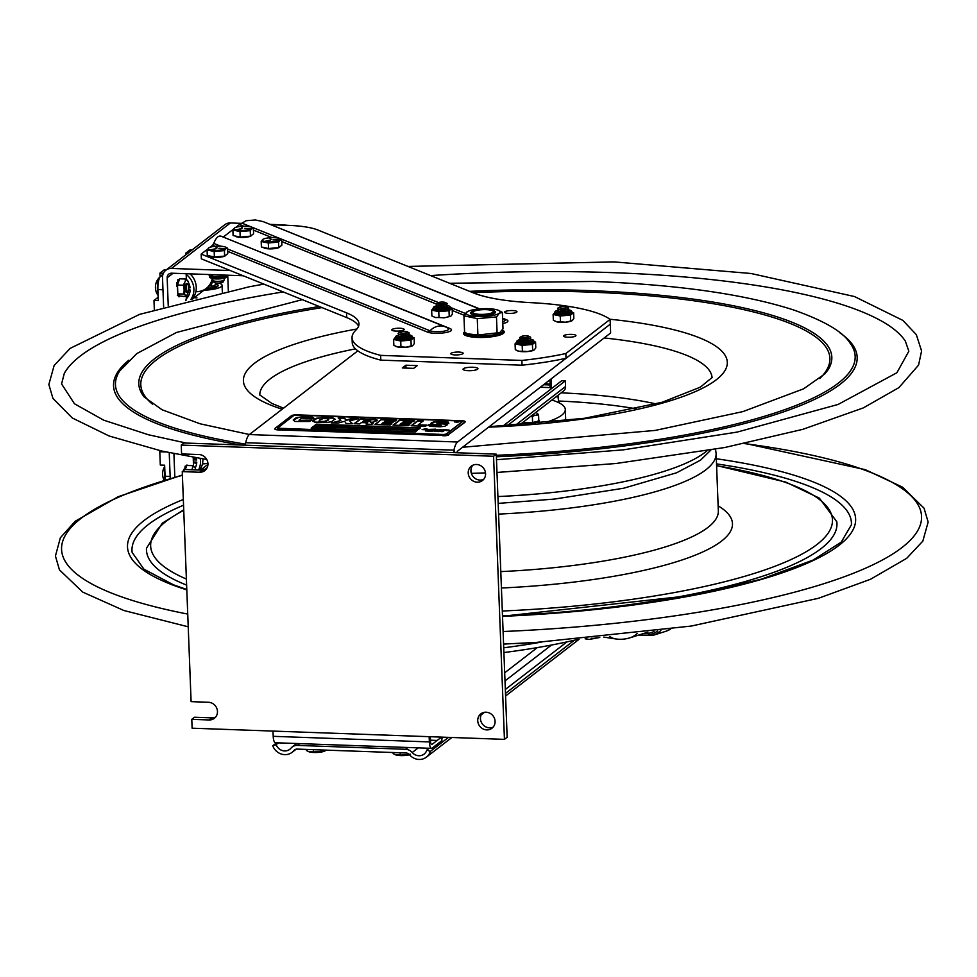 <?xml version="1.0" encoding="UTF-8"?>
<svg xmlns="http://www.w3.org/2000/svg" width="977" height="977" viewBox="0 0 977 977"><rect width="100%" height="100%" fill="white"/><g stroke="black" fill="none" stroke-linecap="round" stroke-linejoin="round"><path stroke-width="1.47" d="M191.101 701.645L208.455 702.268A9.098 8.427 52.3 0 1 216.894 708.557A9.098 8.427 52.3 0 1 214.354 718.315A9.098 8.427 52.3 0 1 209.127 719.964L191.785 719.341L192.115 728.195L504.437 739.369L493.568 456.259L181.246 445.085L181.588 453.926L198.942 454.549A9.098 8.427 52.3 0 1 207.38 460.839A9.098 8.427 52.3 0 1 204.828 470.596A9.098 8.427 52.3 0 1 199.613 472.245L182.259 471.622L191.101 701.645M468.215 473.027A9.098 8.427 52.3 0 1 471.341 466.127A9.098 8.427 52.3 0 1 483.566 468.191A9.098 8.427 52.3 0 1 482.455 480.537A9.098 8.427 52.3 0 1 473.369 481.136A9.098 8.427 52.3 0 1 468.215 473.027M477.741 720.745A9.098 8.427 52.3 0 1 480.855 713.845A9.098 8.427 52.3 0 1 493.08 715.909A9.098 8.427 52.3 0 1 491.968 728.256A9.098 8.427 52.3 0 1 482.882 728.854A9.098 8.427 52.3 0 1 477.741 720.745M191.785 719.341L194.496 717.24L211.85 717.863A9.098 8.427 -127.7 0 0 215.587 717.118M504.437 739.369L507.161 737.269L496.279 454.158L183.957 442.984L181.246 445.085M493.568 456.259L496.279 454.158M182.259 471.622L184.983 469.522L202.337 470.145A9.098 8.427 -127.7 0 0 206.074 469.4M472.807 465.235A9.098 8.427 -127.7 0 0 470.938 470.926A9.098 8.427 -127.7 0 0 483.7 479.328M482.333 712.954A9.098 8.427 -127.7 0 0 480.452 718.645A9.098 8.427 -127.7 0 0 493.214 727.059M455.062 452.681L453.914 450.153L453.377 452.632M245.166 445.17L245.703 442.703A18.197 5.447 92 0 1 249.343 434.557L357.826 350.841M417.252 365.618L413.686 368.366L402.304 367.963L405.87 365.203L417.252 365.618M405.98 368.097L405.87 365.203M477.619 369.221A7.462 1.722 177.8 0 1 469.412 370.698A7.462 1.722 177.8 0 1 463.049 369.245A7.462 1.722 177.8 0 1 470.438 367.242A7.462 1.722 177.8 0 1 477.961 368.671A7.462 1.722 177.8 0 1 477.619 369.221M245.703 442.703L453.914 450.153A18.197 5.447 -88 0 1 457.566 442.007L610.283 324.144L610.625 332.986L457.895 450.861A9.098 2.723 92 0 0 456.711 452.742M519.459 425.056L563.509 391.069A5.984 5.544 -127.7 0 0 565.561 386.526L565.341 380.871L561.714 380.737L502.96 426.082M507.051 425.85L565.341 380.871M551.016 388.125A5.984 1.795 92 0 0 551.284 384.083L551.089 378.929M552.078 388.162L549.587 387.588A2.186 0.647 92 0 0 550.149 384.962L543.578 384.73M549.953 379.809L550.149 384.962M437.183 740.444L430.466 740.2M441.775 737.122L441.909 740.603L432.176 748.113A8.353 2.504 -88 0 1 431.565 748.345A8.353 2.504 -88 0 1 429.367 741.922L429.159 736.67M431.565 748.345L275.404 742.752A8.353 2.504 -88 0 1 273.206 736.328L429.367 741.922M272.998 731.089L273.206 736.328M431.37 744.389L432.029 744.413A4.543 1.356 -88 0 1 431.7 744.535A4.543 1.356 -88 0 1 430.503 741.042L430.332 736.719M432.029 744.413L441.494 737.11M493.104 313.959A11.37 2.613 -2.2 0 0 493.959 313.458A11.37 2.613 -2.2 0 0 494.484 312.64A11.37 2.613 -2.2 0 0 494.13 312.029L493.031 311.065A10.283 2.369 177.8 0 1 492.872 312.359A10.283 2.369 177.8 0 1 480.366 314.386A10.283 2.369 177.8 0 1 473.076 311.834A10.283 2.369 177.8 0 1 482.98 309.648A10.283 2.369 177.8 0 1 493.031 311.065M473.076 311.834L472.05 312.884A11.37 2.613 -2.2 0 0 471.757 313.507A11.37 2.613 -2.2 0 0 473.222 314.716M479.841 335.929L479.133 337.468M476.971 337.395L477.668 335.856M476.776 310.368A12.469 2.87 -2.2 0 0 471.207 312.188A12.469 2.87 -2.2 0 0 471.024 313.751A12.469 2.87 -2.2 0 0 483.212 315.473A12.469 2.87 -2.2 0 0 495.229 312.823A12.469 2.87 -2.2 0 0 489.221 309.892M499.503 332.949A17.061 3.92 177.8 0 1 499.455 332.974A17.061 3.92 177.8 0 1 483.994 335.893A17.061 3.92 177.8 0 1 468.349 334.171A17.061 3.92 177.8 0 1 468.068 334.036M500.114 332.546L477.9 335.026L467.531 333.792L464.576 332.18L463.941 315.791L477.264 318.636L496.487 316.951L499.369 313.202L502.373 312.408L502.996 328.797L499.455 332.974M467.433 311.639L463.941 315.791M477.264 318.636L477.9 335.026M502.373 312.408L498.868 310.552M496.487 316.951L497.11 333.34M466.835 312.029A17.061 3.92 177.8 0 1 467.482 311.602A17.061 3.92 177.8 0 1 482.943 308.695A17.061 3.92 177.8 0 1 498.588 310.405A17.061 3.92 177.8 0 1 499.369 313.19A17.061 3.92 177.8 0 1 477.997 316.548A17.061 3.92 177.8 0 1 466.835 312.029M430.601 275.587A424.8 97.724 177.8 0 1 612.225 272.632A424.8 97.724 177.8 0 1 905.325 341.095L908.842 351.207L896.886 372.75L838.095 404.454L737.146 432.09L623.094 449.884L496.499 459.715M186.167 443.057L148.504 434.777L103.635 420.147L74.472 403.782L61.575 383.949L64.299 373.397A424.8 97.724 177.8 0 1 80.224 356.08A424.8 97.724 177.8 0 1 283.196 291.928M548.366 422.626L548.329 421.502A78.416 18.038 -2.2 0 0 565.304 409.51L565.634 418.351A78.416 18.038 177.8 0 1 565.011 420.818M565.304 409.51A78.416 18.038 -2.2 0 0 551.871 400.045M548.329 421.502A9.098 2.088 -2.2 0 0 546.363 422.821M525.895 423.749A9.098 2.088 -2.2 0 1 525.565 423.725L525.516 422.662A9.098 2.088 -2.2 0 0 525.846 422.687L525.895 423.749L526.921 423.615L526.884 422.553L525.846 422.687M533.552 422.308L533.589 423.322L531.17 423.407M530.084 422.76L529.363 422.589L529.387 423.688L530.12 423.823L530.084 422.76A9.098 2.088 -2.2 0 0 530.45 422.748L530.487 423.81L531.122 422.601M529.363 422.662L529.387 423.688M533.589 423.322L534.651 423.371L534.614 422.308L533.625 422.296L534.859 421.942L535.298 423.163L535.054 422.223M537.9 421.417L536.788 421.502L536.825 422.565L537.936 422.479L537.9 421.417A9.098 2.088 -2.2 0 0 538.071 421.331L537.936 422.198M526.884 422.553L530.45 422.748M529.375 423.517L526.921 423.615M525.516 422.662L526.994 422.479M534.859 421.942L538.071 421.331M536.825 422.565L535.274 422.589M523.745 421.746L525.235 422.455M531.183 423.615L531.146 422.553L533.625 422.296M531.366 415.872A7.987 1.832 -2.2 0 0 534.492 415.433L532.38 416.642L532.599 422.577M532.38 416.642L530.877 416.251M538.217 421.002L539.109 421.38L539.06 420.318L539.109 421.38M537.777 421.124L538.803 420.831L538.583 414.895L534.492 415.433M536.41 414.883A7.987 1.832 -2.2 0 0 537.643 413.625L538.583 414.895M535.53 412.66A7.987 1.832 -2.2 0 1 536.837 413.039L537.643 413.625M532.917 414.675A4.299 0.989 -2.2 0 0 533.979 413.845M559.284 402.939L559.259 402.268A9.098 2.088 -2.2 0 0 559.284 402.182L559.32 402.964M557.843 395.429L558.771 402.683M558.539 396.833L556.072 396.796M556.145 396.784A7.987 1.832 -2.2 0 0 557.928 395.538M564.266 306.412A3.798 0.879 177.8 0 1 566.587 306.79A3.798 0.879 177.8 0 1 565.976 307.755A3.798 0.879 177.8 0 1 561.995 308.158A3.798 0.879 177.8 0 1 559.65 307.059A3.798 0.879 177.8 0 1 564.266 306.412M566.587 306.79L568.211 307.547A5.544 1.282 177.8 0 1 568.248 308.598A5.544 1.282 177.8 0 1 561.506 309.55A5.544 1.282 177.8 0 1 558.123 308.988A5.544 1.282 177.8 0 1 558.087 307.938L559.65 307.059M568.248 308.598L566.684 309.477A3.798 0.879 177.8 0 1 562.068 310.124A3.798 0.879 177.8 0 1 559.76 309.746L558.123 308.988M567.368 309.086L568.284 309.514A5.544 1.282 177.8 0 1 568.321 310.564A5.544 1.282 177.8 0 1 561.58 311.516A5.544 1.282 177.8 0 1 558.209 310.955A5.544 1.282 177.8 0 1 558.16 309.904L559.039 309.416M568.321 310.564L566.758 311.443A3.798 0.879 177.8 0 1 562.141 312.09A3.798 0.879 177.8 0 1 559.833 311.7L558.209 310.955M438.038 302.809A3.798 0.879 177.8 0 1 438.185 302.711A3.798 0.879 177.8 0 1 441.628 302.064A3.798 0.879 177.8 0 1 445.121 302.455A3.798 0.879 177.8 0 1 445.292 303.065A3.798 0.879 177.8 0 1 440.529 303.81A3.798 0.879 177.8 0 1 438.038 302.809M445.121 302.455L446.745 303.2A5.544 1.282 177.8 0 1 446.99 304.116A5.544 1.282 177.8 0 1 446.782 304.25A5.544 1.282 177.8 0 1 441.751 305.203A5.544 1.282 177.8 0 1 436.67 304.641A5.544 1.282 177.8 0 1 436.414 303.737A5.544 1.282 177.8 0 1 436.621 303.591L438.185 302.711M445.365 305.032A3.798 0.879 177.8 0 1 445.219 305.129A3.798 0.879 177.8 0 1 441.775 305.777A3.798 0.879 177.8 0 1 438.294 305.398L436.67 304.641M445.903 304.739L446.819 305.166A5.544 1.282 177.8 0 1 447.075 306.07A5.544 1.282 177.8 0 1 446.855 306.216A5.544 1.282 177.8 0 1 441.824 307.157A5.544 1.282 177.8 0 1 436.743 306.607A5.544 1.282 177.8 0 1 436.487 305.691A5.544 1.282 177.8 0 1 436.695 305.557L437.574 305.068M445.439 306.998A3.798 0.879 177.8 0 1 445.292 307.096A3.798 0.879 177.8 0 1 441.848 307.743A3.798 0.879 177.8 0 1 438.368 307.364L436.743 306.607M526.212 335.77A3.798 0.879 177.8 0 1 528.533 336.161A3.798 0.879 177.8 0 1 527.934 337.126A3.798 0.879 177.8 0 1 523.941 337.529A3.798 0.879 177.8 0 1 521.596 336.43A3.798 0.879 177.8 0 1 526.212 335.77M528.533 336.161L530.157 336.918A5.544 1.282 177.8 0 1 530.193 337.969A5.544 1.282 177.8 0 1 523.464 338.909A5.544 1.282 177.8 0 1 520.082 338.347A5.544 1.282 177.8 0 1 520.033 337.309L521.596 336.43M530.193 337.969L528.63 338.836A3.798 0.879 177.8 0 1 524.026 339.495A3.798 0.879 177.8 0 1 521.706 339.104L520.082 338.347M529.314 338.457L530.23 338.885A5.544 1.282 177.8 0 1 530.267 339.923A5.544 1.282 177.8 0 1 523.538 340.875A5.544 1.282 177.8 0 1 520.155 340.314A5.544 1.282 177.8 0 1 520.118 339.275L520.997 338.775M530.267 339.923L528.704 340.802A3.798 0.879 177.8 0 1 524.099 341.462A3.798 0.879 177.8 0 1 521.779 341.071L520.155 340.314M399.996 332.18A3.798 0.879 177.8 0 1 400.143 332.082A3.798 0.879 177.8 0 1 403.586 331.435A3.798 0.879 177.8 0 1 407.067 331.814A3.798 0.879 177.8 0 1 407.238 332.436A3.798 0.879 177.8 0 1 402.475 333.181A3.798 0.879 177.8 0 1 399.996 332.18M407.067 331.814L408.691 332.571A5.544 1.282 177.8 0 1 408.948 333.475A5.544 1.282 177.8 0 1 408.728 333.621A5.544 1.282 177.8 0 1 403.709 334.561A5.544 1.282 177.8 0 1 398.616 334A5.544 1.282 177.8 0 1 398.36 333.096A5.544 1.282 177.8 0 1 398.579 332.962L400.143 332.082M407.311 334.403A3.798 0.879 177.8 0 1 407.165 334.5A3.798 0.879 177.8 0 1 403.721 335.148A3.798 0.879 177.8 0 1 400.24 334.757L398.616 334M407.849 334.11L408.765 334.537A5.544 1.282 177.8 0 1 409.021 335.441A5.544 1.282 177.8 0 1 408.813 335.575A5.544 1.282 177.8 0 1 403.782 336.528A5.544 1.282 177.8 0 1 398.689 335.966A5.544 1.282 177.8 0 1 398.433 335.062A5.544 1.282 177.8 0 1 398.653 334.928L399.532 334.427M407.397 336.369A3.798 0.879 177.8 0 1 407.25 336.454A3.798 0.879 177.8 0 1 403.806 337.114A3.798 0.879 177.8 0 1 400.314 336.723L398.689 335.966M503.973 319.186A9.929 2.284 177.8 0 1 504.608 319.503L504.608 319.503A9.929 2.284 177.8 0 1 502.728 321.775M454.097 352.343A6.192 1.429 177.8 0 1 463.147 353.259A6.192 1.429 177.8 0 1 459.825 354.651A6.192 1.429 177.8 0 1 450.788 353.735A6.192 1.429 177.8 0 1 454.097 352.343M395.111 328.504A6.192 1.429 177.8 0 1 404.16 329.42A6.192 1.429 177.8 0 1 400.851 330.812A6.192 1.429 177.8 0 1 391.801 329.896A6.192 1.429 177.8 0 1 395.111 328.504M507.906 310.808A6.192 1.429 177.8 0 1 516.955 311.724A6.192 1.429 177.8 0 1 513.646 313.128A6.192 1.429 177.8 0 1 504.596 312.2A6.192 1.429 177.8 0 1 507.906 310.808M566.892 334.647A6.192 1.429 177.8 0 1 575.942 335.563A6.192 1.429 177.8 0 1 572.62 336.967A6.192 1.429 177.8 0 1 563.57 336.039A6.192 1.429 177.8 0 1 566.892 334.647M502.251 330.043A20.383 4.69 177.8 0 1 504.23 331.948A20.383 4.69 177.8 0 1 493.312 336.54A20.383 4.69 177.8 0 1 463.501 333.511A20.383 4.69 177.8 0 1 464.563 331.948M479.292 308.927L263.045 221.559L255.205 219.947L246.057 220.741L239.744 224.563L243.859 226.237M220.704 246.204L213.78 243.407C215.954 237.826 218.384 235.42 221.058 236.19L445.329 326.831A16.182 14.008 112 0 1 447.576 328.028A9.929 2.284 177.8 0 1 448.211 328.357L448.211 328.357A9.929 2.284 177.8 0 1 442.642 331.374A9.929 2.284 177.8 0 1 429.99 330.788A4.543 3.945 -68 0 1 427.547 332.107A12.725 2.931 -2.2 0 0 444.718 332.73A12.725 2.931 -2.2 0 0 450.092 328.577L223.22 237.057M479.67 308.891L270.947 224.722M352.05 337.798L352.233 342.561A131.919 30.348 -2.2 0 0 380.822 360.134L522.06 365.19L521.877 360.428L380.639 355.372A131.919 30.348 177.8 0 1 352.05 337.798A131.919 30.348 177.8 0 1 355.848 330.153A109.168 25.109 -2.2 0 0 358.986 323.827A109.168 25.109 -2.2 0 0 346.566 312.848L201.177 254.093L207.551 249.172M380.822 360.134L380.639 355.372M201.177 254.093L201.36 258.856L346.75 317.61A109.168 25.109 177.8 0 1 358.583 326.22M235.811 227.36L238.889 224.991A5.825 1.343 177.8 0 1 239.744 224.563M448.211 328.37L448.211 328.357A16.182 16.182 0 0 0 445.329 326.831A16.182 14.008 112 0 0 429.99 330.788L227.592 248.988M213.78 243.407L212.632 245.251L215.245 246.302M522.06 365.19A131.919 30.348 -2.2 0 0 566.037 358.29L610.283 324.144L610.1 319.381L565.854 353.527A131.919 30.348 177.8 0 1 521.877 360.428M566.037 358.29L565.854 353.527M209.994 247.279L212.632 245.251M271.484 224.747L288.227 225.357A50.218 11.553 177.8 0 1 317.696 229.949L473.54 292.941A109.168 25.109 -2.2 0 0 531.109 302.662A131.919 30.348 177.8 0 1 610.1 319.381M223.391 236.947L233.369 229.253M436.646 306.558A5.642 1.295 -2.2 0 0 436.353 307.401A5.642 1.295 -2.2 0 0 440.126 308.182A5.642 1.295 -2.2 0 0 447.307 306.986A5.642 1.295 -2.2 0 0 446.953 306.155M450.58 307.718A8.732 2.015 177.8 0 1 450.592 307.828A8.732 2.015 177.8 0 1 450.189 308.463A8.732 2.015 177.8 0 1 439.259 310.173A8.732 2.015 177.8 0 1 433.141 308.5L431.663 310.124L438.771 311.639L449.017 310.747L452.156 308.317L450.58 307.95M438.771 311.639L438.991 317.501L444.169 317.843L449.237 316.609L450.837 316.194L452.375 314.179L452.156 308.317M449.017 310.747L449.237 316.609M431.663 310.124L431.883 315.986L435.449 317.537L438.991 317.501M520.057 340.265A5.642 1.295 -2.2 0 0 519.764 341.12A5.642 1.295 -2.2 0 0 523.55 341.901A5.642 1.295 -2.2 0 0 530.719 340.692A5.642 1.295 -2.2 0 0 530.364 339.874M533.992 341.437A8.732 2.015 177.8 0 1 534.004 341.535A8.732 2.015 177.8 0 1 533.613 342.17A8.732 2.015 177.8 0 1 522.671 343.892A8.732 2.015 177.8 0 1 516.552 342.206L515.074 343.831L522.182 345.357L532.428 344.454L535.567 342.035L533.992 341.669M522.414 351.219L527.543 351.561A9.098 2.088 177.8 0 1 518.897 351.256L522.414 351.219L522.182 345.357M527.58 351.561L533.906 350.12A9.098 2.088 177.8 0 1 533.906 350.12A9.098 2.088 177.8 0 1 527.58 351.561L527.543 351.561M532.428 344.454L532.648 350.316M515.074 343.831L515.306 349.693L518.872 351.244A9.098 2.088 177.8 0 1 517.322 350.767A9.098 2.088 177.8 0 1 517.163 350.682M534.26 349.888L535.787 347.897L535.567 342.035M558.111 310.906A5.642 1.295 -2.2 0 0 557.818 311.748A5.642 1.295 -2.2 0 0 561.592 312.53A5.642 1.295 -2.2 0 0 568.773 311.333A5.642 1.295 -2.2 0 0 568.406 310.503M572.046 312.066A8.732 2.015 177.8 0 1 572.058 312.176A8.732 2.015 177.8 0 1 571.655 312.799A8.732 2.015 177.8 0 1 560.725 314.521A8.732 2.015 177.8 0 1 554.606 312.848L553.129 314.472L560.236 315.986L570.483 315.095L573.621 312.664L572.046 312.298M560.456 321.848L565.585 322.19A9.098 2.088 177.8 0 1 556.951 321.885L560.456 321.848L560.236 315.986M565.634 322.19L571.997 320.737A9.098 2.088 177.8 0 1 571.948 320.761A9.098 2.088 177.8 0 1 565.634 322.19L565.585 322.19M570.483 315.095L570.702 320.957M553.129 314.472L553.348 320.334L556.951 321.885M572.302 320.541L573.841 318.526L573.621 312.664M398.592 335.917A5.642 1.295 -2.2 0 0 398.298 336.772A5.642 1.295 -2.2 0 0 402.084 337.553A5.642 1.295 -2.2 0 0 409.253 336.344A5.642 1.295 -2.2 0 0 408.899 335.526M412.526 337.089A8.732 2.015 177.8 0 1 412.538 337.187A8.732 2.015 177.8 0 1 412.147 337.822A8.732 2.015 177.8 0 1 401.205 339.544A8.732 2.015 177.8 0 1 395.087 337.859L393.609 339.483L400.717 341.01L410.963 340.106L414.101 337.688L412.526 337.321M400.949 346.872L406.078 347.214A9.098 2.088 177.8 0 1 397.444 346.908L400.949 346.872L400.717 341.01M412.441 345.773L412.489 345.748A9.098 2.088 177.8 0 1 412.441 345.773A9.098 2.088 177.8 0 1 406.114 347.214L406.078 347.214M406.114 347.214L412.782 345.553L414.321 343.55L414.101 337.688M410.963 340.106L411.195 345.968M393.609 339.483L393.841 345.345L397.407 346.896A9.098 2.088 177.8 0 1 395.856 346.42A9.098 2.088 177.8 0 1 395.697 346.334M407.897 747.503L405.602 749.274L297.374 745.402A9.098 8.427 52.3 0 0 292.16 747.039A9.098 8.427 52.3 0 0 290.975 748.174A9.098 8.427 52.3 0 1 289.79 749.298A9.098 8.427 52.3 0 1 276.125 744.633L272.754 745.781A12.909 11.956 -127.7 0 0 292.111 752.314A12.909 11.956 -127.7 0 0 293.943 750.544A4.543 4.213 -127.7 0 1 297.191 749.09L406.066 752.986A4.543 4.213 -127.7 0 1 409.436 754.671A12.909 11.956 -127.7 0 0 426.412 757.126A12.909 11.956 -127.7 0 0 430.32 751.423L426.851 750.031L429.159 748.26M441.824 738.478L443.497 737.183M505.329 689.469L566.99 641.877M430.32 751.423L448.528 737.366M505.475 693.414L574.415 640.204M272.754 745.781L276.625 742.801M276.125 744.633L278.421 742.862M426.851 750.031A9.098 8.427 52.3 0 1 424.091 754.11A9.098 8.427 52.3 0 1 412.233 752.51L418.254 747.869M405.602 749.274A9.098 8.427 52.3 0 1 412.233 752.51M503.717 647.8A251.101 57.765 -2.2 0 0 541.588 642.072M577.615 639.447A251.101 57.765 177.8 0 1 503.9 652.551M525.076 643.049A8.182 1.881 177.8 0 1 517.126 643.452M393.12 752.522L393.157 753.597L394.745 754.452L400.265 755.111L410.511 754.22M400.179 752.778L400.265 755.111M395.026 754.586A9.098 2.088 -2.2 0 0 395.172 754.659A9.098 2.088 -2.2 0 0 409.558 754.806M306.363 749.42L306.399 750.495L307.987 751.35L313.507 752.009L323.753 751.118L323.717 750.043M313.422 749.664L313.507 752.009M323.753 751.118L325.939 750.116M308.268 751.484A9.098 2.088 -2.2 0 0 308.427 751.557A9.098 2.088 -2.2 0 0 316.768 752.473A9.098 2.088 -2.2 0 0 325.011 750.922A9.098 2.088 -2.2 0 0 325.036 750.898L325.353 750.69M207.893 274.5L212.791 276.589L221.193 276.381M212.717 274.671L212.791 276.589M214.793 276.564L214.061 276.552M226.615 275.172L221.901 276.332M223.122 275.038L223.171 276.296M251.553 235.323A8.182 1.881 177.8 0 1 251.187 235.811A8.182 1.881 177.8 0 1 242.528 237.435A8.182 1.881 177.8 0 1 235.237 236.007M240.208 237.069L250.454 236.165L250.234 230.657L239.988 231.561L232.88 230.035L233.1 235.555L240.208 237.069L239.988 231.561M251.516 227.25L253.373 228.239L251.773 228.655L250.234 230.657M250.454 236.165L253.593 233.747L253.373 228.239M242.528 227.971L241.099 226.542M236.825 229.851L241.722 228.496L236.898 229.693M241.881 228.642L237.069 229.9M251.028 228.667L244.787 228.374M244.787 228.447L251.028 228.581M232.88 230.035L234.773 227.812A9.098 2.088 177.8 0 1 241.197 226.371M241.319 226.359A9.098 2.088 177.8 0 1 251.358 227.165A9.098 2.088 177.8 0 1 251.773 228.655A9.098 2.088 177.8 0 1 240.379 230.438A9.098 2.088 177.8 0 1 234.431 228.032A9.098 2.088 177.8 0 1 234.773 227.812M279.849 246.754A8.182 1.881 177.8 0 1 279.483 247.254A8.182 1.881 177.8 0 1 270.824 248.879A8.182 1.881 177.8 0 1 263.534 247.45M268.504 248.512L278.75 247.608L278.543 242.101L268.296 242.992L261.189 241.478L261.396 246.986L268.504 248.512L268.296 242.992M279.813 238.681L281.681 239.67L280.081 240.098L278.543 242.101M278.75 247.608L281.889 245.19L281.681 239.67M271.02 239.206L269.396 237.961L270.824 239.402M265.365 241.343L270.189 240.147L265.341 241.234M279.324 240.11L273.084 239.805M273.084 239.89L279.434 240.024M261.189 241.478L263.045 239.255A9.098 2.088 177.8 0 1 269.493 237.802M269.628 237.79A9.098 2.088 177.8 0 1 279.666 238.608A9.098 2.088 177.8 0 1 280.081 240.098A9.098 2.088 177.8 0 1 268.687 241.881A9.098 2.088 177.8 0 1 262.728 239.475A9.098 2.088 177.8 0 1 263.069 239.243L263.021 239.267M224.124 278.201L224.185 279.813A5.691 1.307 177.8 0 1 224.148 279.984A5.691 1.307 177.8 0 1 223.928 280.228A5.691 1.307 177.8 0 1 218.03 281.352A5.691 1.307 177.8 0 1 212.876 280.423A5.691 1.307 177.8 0 1 212.827 280.252L212.754 278.64M224.148 279.984L223.135 281.962A4.592 1.05 177.8 0 1 222.964 282.158A4.592 1.05 177.8 0 1 218.201 283.074A4.592 1.05 177.8 0 1 214.036 282.316L212.876 280.423M225.736 255.241A8.182 1.881 177.8 0 1 225.369 255.742A8.182 1.881 177.8 0 1 216.711 257.366A8.182 1.881 177.8 0 1 209.408 255.937M214.39 257L224.625 256.096L224.417 250.588L214.171 251.48L207.063 249.965L207.283 255.473L214.39 257L214.171 251.48M225.699 247.169L227.556 248.158L225.956 248.585L224.417 250.588M224.625 256.096L227.775 253.678L227.556 248.158M216.906 247.694L215.282 246.448L216.711 247.889M211.252 249.831L216.064 248.634L211.227 249.721M225.211 248.598L218.97 248.292M218.97 248.378L225.211 248.512M207.063 249.965L208.931 247.755A9.098 2.088 177.8 0 1 215.38 246.289M215.502 246.277A9.098 2.088 177.8 0 1 225.54 247.096A9.098 2.088 177.8 0 1 225.956 248.585A9.098 2.088 177.8 0 1 214.561 250.368A9.098 2.088 177.8 0 1 208.614 247.963A9.098 2.088 177.8 0 1 208.956 247.731L208.907 247.755M447.893 430.43L447.026 430.552L447.893 430.43M447.893 430.295L448.736 430.063L447.893 430.295M435.657 429.868L436.572 429.636L435.657 429.868M432.579 431.004L433.312 430.881L432.579 431.004M320.908 427.315L322.666 427.279L320.407 428.073L320.908 427.315M318.746 427.56L316.597 427.743L318.71 427.816M317.207 427.499L316.585 427.499L317.207 428.121M317.207 427.877L318.746 427.303L317.207 427.254M316.108 427.474L318.355 428.146L319.186 427.499L316.108 427.474L319.186 427.254M318.905 425.593L319.845 424.873L317.769 424.787L316.401 425.496L317.488 424.665L320.456 424.763L319.369 425.606M323.057 425.288L321.531 425.85M323.008 425.3L320.908 425.227L323.057 425.251M320.908 425.471L321.518 425.606M320.419 425.203L322.666 425.874L323.497 425.227L320.419 425.203L323.497 424.983M326.257 425.667L324.352 425.679L326.257 425.41L324.877 425.032L324.388 425.691M336.015 425.654L333.511 425.862L336.015 425.654M335.233 425.85L334.586 425.825L335.233 425.85M335.734 425.862L336.796 425.606M325.426 427.926L324.779 427.902L325.426 427.926M326.208 427.731L323.705 427.938L326.22 427.95M329.371 425.96L330.91 425.142L329.957 425.887L331.374 426.033L329.371 426.216L331.374 426.033M330.91 425.142L330.275 425.899M319.32 425.276L316.401 425.496M320.456 424.763L319.381 425.85M320.432 425.459L322.532 425.068M323.448 425.752L324.535 424.91L326.733 425.435L323.766 425.764M326.489 425.056L326.745 425.679L324.254 425.777M329.823 425.203L326.684 425.874L327.771 425.032L329.945 425.105L329.273 425.532M328.87 426.094L326.684 425.874M329.286 425.777L327.6 425.801M327.82 425.483L329.286 425.679M336.064 426.119L334.427 426.009M457.273 421.93L456.039 422.101L457.419 422.186M457.004 422.015L457.627 421.954M458.531 421.954L454.977 421.966L458.531 421.954M440.444 429.819L444.022 429.978M442.496 430.198L443.448 429.99M443.326 429.77L446.037 430.051M445.146 430.112L432.726 430.307M445.781 429.88L448.638 430.002M446.819 430.259L449.237 430.173M448.638 429.965L445.964 430.32M430.906 429.856L430.075 429.611M430.32 429.428L425.483 429.599L426.241 428.976L425.496 429.782M426.241 428.976L422.418 429.501L425.337 428.805L424.421 429.416L427.034 428.866L425.972 429.526L435.571 429.184L434.264 429.831L440.187 429.941M437.33 429.843L438.893 429.929M434.631 429.489L435.461 429.282L434.631 429.538M435.571 429.184L433.788 429.611M432.213 429.55L431.443 429.856M428.891 429.538L429.538 429.477M426.631 428.866L425.935 429.159M429.721 429.843L430.332 429.599M448.077 430.539L447.429 430.552M446.868 430.723L448.003 430.393M445.915 430.21L447.063 430.075M443.521 430.32L444.791 430.027M442.544 429.917L441.787 430.21M440.712 430.246L441.922 429.929M441.396 429.88L440.615 430.185M439.552 430.185L440.883 429.88M435.034 429.941L436.878 429.77M431.529 429.917L432.86 429.599M430.381 429.868L431.7 429.55M429.66 429.636L430.808 429.501L429.66 429.636M426.583 429.636L428.427 429.465M426.961 429.111L425.984 429.697M424.665 429.05L425.349 428.988M422.113 429.575L422.736 429.611M423.652 429.709L424.824 428.879M427.218 429.746L428.146 429.514L427.096 429.672M435.657 430.039L436.463 429.746M447.893 430.466L448.638 430.173M434.704 431.443L436.255 430.686M435.412 430.967L436.927 430.784M428.244 431.126L432.884 431.333M432.042 431.016L428.231 430.955M430.43 430.967L431.846 430.906M429.086 430.808L427.804 431.126M425.251 430.784L427.657 430.368L425.569 430.979M445.72 429.648L444.889 429.721L445.72 429.648M417.118 430.454L313.324 426.741L311.455 428.182M325.72 428.011L323.937 428.121M323.766 428.439L324.865 427.987M326.208 427.853L327.002 427.926L326.355 428.207M315.4 428.036L313.397 428.073L314.936 426.998L313.983 427.743L315.4 427.889L313.385 427.816M314.936 426.998L314.301 427.755M316.951 427.413L318.221 427.34M321.372 427.474L322.544 427.621L320.261 428.073M320.603 427.547L319.748 427.279M327.881 428.414L327.1 428.317L327.869 428.17M415.249 431.895L311.138 428.17L313.312 426.497L417.423 430.222L415.249 431.895M418.29 429.55L314.191 425.825L316.365 424.152L420.464 427.877L418.29 429.55M422.821 421.27L417.667 421.087L411.586 425.777M426.546 425.459L418.241 424.812L426.973 425.117L425.483 426.277L411.134 425.764L417.655 420.733L423.261 420.928L418.241 424.812M357.423 418.925L352.221 418.742L345.98 420.452L344.673 418.474L338.543 418.254M340.863 420.537L338.176 417.887L344.661 418.119L345.968 420.098L352.208 418.388L358.681 418.62L349.644 420.855L352.465 423.664L346.066 423.432L344.637 421.258L337.81 423.139L331.252 422.907L340.863 420.537L332.51 422.956M352.111 423.652L349.644 420.855M334.977 419.426L332.803 418.193L321.885 417.765L316.67 418.559L312.811 421.307M318.905 421.319L324.266 421.441L327.918 420.098L327.771 418.718L323.118 418.596L319.833 419.951L318.905 421.319L324.279 421.795L327.93 420.452L327.783 419.072M327.771 418.718L328.797 419.304M321.873 417.411L332.791 417.838L334.964 419.072L331.862 421.502L326.953 422.553L314.362 422.052L312.823 420.916L316.658 418.205L321.885 417.765M414.175 420.965L399.544 420.44L393.462 425.129M409.278 424.897L400.045 424.213L409.705 424.555L408.276 425.667L393.01 425.117L399.532 420.086L414.614 420.623L413.186 421.734L403.709 421.392L402.548 422.65L410.951 422.956M402.536 422.296L411.39 422.614L410.181 423.542L401.327 423.224L400.045 424.213M461.938 420.757A4.543 1.05 177.8 0 1 465.125 421.624A4.543 1.05 177.8 0 1 464.918 421.954L448.602 434.545A4.543 1.05 177.8 0 1 442.911 435.437L278.079 429.538A4.543 1.05 177.8 0 1 274.891 428.659A4.543 1.05 177.8 0 1 275.099 428.329L291.402 415.75A4.543 1.05 177.8 0 1 297.093 414.859L461.938 420.757M274.964 428.842A4.543 1.05 -2.2 0 0 274.903 429.013A4.543 1.05 -2.2 0 0 278.091 429.892L278.079 429.538M277.517 428.353L443.668 434.85L446.171 434.46L462.475 421.588M464.93 422.308L448.602 434.545M442.911 435.437L278.091 429.892M442.923 435.791A4.543 1.05 -2.2 0 0 448.626 434.899M461.156 420.989L296.324 415.091L293.821 415.481L277.419 428.207L443.656 434.496L446.159 434.106L462.475 421.514L461.156 420.989M458.885 421.966L454.61 421.979L458.885 421.966M433.446 429.77L430.894 429.672M438.942 429.892L440.444 429.672M428.073 430.491L428.903 430.417L428.073 430.491M438.514 430.662L436.646 431.358L439.015 430.93M439.088 431.345L441.494 430.955L439.088 431.345M443.839 431.016L441.702 431.565L443.253 430.894M441.702 431.565L441.079 431.48M448.773 423.249L436.914 422.98L447.173 424.543L444.975 426.253L440.138 426.778L430.075 426.351L428.256 425.215L428.842 424.69L441.054 425.239L433.031 424.299L430.808 423.676L431.358 422.76L434.631 421.624L448.419 422.088L448.773 423.249L448.419 422.088L434.643 421.979L430.82 424.03M436.914 422.98L437.049 423.725L439.1 423.542M447.185 424.763L446.636 425.374M433.996 424.983L434.24 425.801L438.734 425.679M440.187 425.581L441.067 425.593L440.81 424.824M367.071 423.847L365.581 422.736L361.441 422.589L359.707 423.92L354.101 423.725L360.623 418.693L377.134 420.049L373.495 422.113L370.649 422.259L373.067 423.444L371.871 424.36L366.18 424.152L367.291 423.163L366.631 424.177M377.134 420.195L376.548 420.892M306.106 420.171L311.81 420.22L309.282 421.502L294.871 421.478L293.283 419.817L296.239 417.643L303.261 416.654L312.274 417.032L314.069 418.327L313.434 418.889L301.661 418.119L299.109 420.379L306.106 420.171L304.494 421.026L299.121 420.733L299.426 419.609M308.011 418.693L307.694 418.046M395.062 421.075L385.585 420.745L384.413 421.649L393.279 421.966L392.07 422.894L383.204 422.577L381.934 423.566L391.594 423.908L390.165 425.019L374.899 424.47L381.421 419.438L396.503 419.976L395.062 421.075M445.304 423.957L439.113 423.896M447.185 424.897L445.317 424.311M428.842 424.69L428.28 425.569M433.837 425.581L428.854 425.044M440.2 425.935L438.746 426.033M448.785 423.603L448.431 422.443M362.931 421.441L367.364 421.954L370.576 421.234L368.891 420.195L364.739 420.049L362.931 421.441L370.735 420.733M375.595 419.389L360.647 419.048L354.553 423.737M370.576 422.32L373.08 423.798M377.146 420.403L375.608 419.744M312.274 417.032L298.877 417.313L293.295 420.171M314.081 418.681L312.286 417.387M311.358 420.562L306.119 420.525M392.839 422.308L384.413 421.649M381.934 423.566L391.154 424.25M381.421 419.438L375.339 424.482M396.064 420.318L381.433 419.792M316.365 424.152L314.496 425.838M420.159 428.109L316.365 424.397M336.809 425.85L336.161 425.911M324.266 426.033L323.46 425.996M441.799 431.7L442.605 431.529M442.398 431.321L443.033 431.04M438.6 431.614L439.711 431.382M440.029 431.333L440.859 430.93M439.54 431.113L441.494 431.126M440.236 431.382L439.406 431.468M426.302 431.016L427.657 430.539M437.684 431.175L439.015 431.101M429.159 431.187L429.77 430.955L429.147 431.016M432.042 431.199L433.409 430.784M429.098 430.991L430.246 430.857M427.169 431.089L427.987 430.796M433.238 431.004L432.591 431.175M428.134 429.33L427.096 429.489L428.146 429.514M193.544 466.188L193.202 457.285M205.439 469.07L207.124 467.775M211.227 286.786L212.51 286.835L217.395 283.061M186.375 279.52L186.155 273.719M186.9 295.604L185.801 300.684M270.14 224.392L277.444 224.649A50.035 11.516 177.8 0 1 287.885 225.345M170.218 478.4L169.229 452.669M163.623 306.766L162.5 277.627A9.794 9.062 52.3 0 1 165.858 270.214A9.794 9.062 52.3 0 1 171.476 268.443L230.291 270.544M165.858 270.214L224.771 224.734A9.794 9.062 52.3 0 1 230.389 222.964L171.476 268.443M241.661 223.367L230.389 222.964M168.227 305.435L167.165 277.798A4.897 4.531 52.3 0 1 171.647 273.194L243.188 275.758M227.739 275.209L228.337 290.865M174.822 477.069L173.918 453.646M177.716 291.012A5.117 1.527 -88 0 1 177.496 286.542M212.51 286.835L211.264 284.075M220.753 282.854L220.79 283.88M191.932 250.088L189.868 250.014L185.777 253.165L185.85 254.777M187.84 253.238L185.777 253.165M210.629 284.795L211.447 286.615L208.223 289.07L207.881 287.189M160.924 450.861L159.788 451.74L160.301 465.04L164.637 465.199L165.064 476.239A11.358 3.395 92 0 0 165.406 479.829M165.882 451.96L159.788 451.74M162.976 274.268L160.851 275.905A11.358 3.395 92 0 0 157.883 289.571L158.311 300.611L153.975 300.452L154.329 309.575M153.975 300.452L157.37 297.838A11.358 3.395 92 0 0 158.164 296.886M160.057 276.821L159.91 273.133L163.391 273.267M166.053 270.055L164.002 269.982L159.91 273.133M185.948 300L185.972 300.635M202.85 458.921A18.197 16.853 52.3 0 1 199.65 470.047A18.197 16.853 -127.7 0 0 202.85 458.921M196.304 457.932L193.788 459.874M193.385 461.974L196.768 462.097A14.289 13.226 -127.7 0 1 195.18 467.983M196.035 457.773L193.336 459.862L196.682 459.972A14.289 13.226 -127.7 0 0 196.279 457.822M193.238 458.115L194.105 457.444M198.478 470.01A18.197 16.853 -127.7 0 0 200.187 458.482M196.67 463.342A14.289 13.226 52.3 0 1 194.093 462.756M207.906 463.135A18.197 16.853 52.3 0 1 202.508 463.831M192.64 298.95L206.33 288.386A18.197 16.853 -127.7 0 0 212.278 278.543A18.197 16.853 52.3 0 1 206.33 288.386A18.197 16.853 52.3 0 1 195.901 291.671M190.039 273.853A18.197 16.853 52.3 0 1 192.054 299.096A18.197 16.853 -127.7 0 0 190.039 273.853M190.918 299.377A18.197 16.853 -127.7 0 0 186.18 274.452M188.329 282.353A14.289 13.226 -127.7 0 1 190.075 287.824L188.817 287.775M186.18 298.925A14.289 13.226 -127.7 0 0 190.149 289.949L188.671 289.9M186.631 296.837A14.289 13.226 -127.7 0 0 188.195 296.458M213.23 280.997A18.197 16.853 52.3 0 1 208.712 286.554L206.33 288.386M187.157 284.099A3.896 1.16 -88 0 1 187.865 284.295A3.896 1.16 -88 0 1 188.476 287.922A3.896 1.16 -88 0 1 187.608 291.5A3.896 1.16 -88 0 1 187.45 291.671A3.896 1.16 -88 0 1 186.143 288.777A3.896 1.16 -88 0 1 187.157 284.099M187.779 284.173A4.164 1.246 92 0 0 187.694 284.038A4.164 1.246 92 0 0 186.937 283.831A4.164 1.246 92 0 0 185.85 288.838A4.164 1.246 92 0 0 187.254 291.915A4.164 1.246 92 0 0 187.425 291.744A4.164 1.246 92 0 0 187.511 291.61M186.473 284.49A3.371 1.001 92 0 0 186.314 284.576A3.371 1.001 92 0 0 185.422 288.093A3.371 1.001 92 0 0 186.241 291.207M155.477 285.992A13.934 3.212 -2.2 0 0 155.49 286.212A11.626 9.074 105 0 0 155.624 289.595A13.934 3.212 177.8 0 1 155.612 289.558A13.934 3.212 177.8 0 1 155.612 289.534A14.044 14.044 0 0 0 158.115 295.518M160.094 276.784A10.429 3.114 92 0 0 159.972 276.894A10.429 3.114 92 0 0 158.079 294.382M164.686 466.542A14.044 14.044 0 0 0 162.646 472.66A13.934 3.212 -2.2 0 0 162.658 472.88A11.626 9.074 105 0 0 162.793 476.263A13.934 3.212 177.8 0 1 162.793 476.239A13.934 3.212 177.8 0 1 162.78 476.202A14.044 14.044 0 0 0 164.099 480.232M164.832 470.193A10.429 3.114 92 0 0 164.991 479.963M186.973 283.794A4.299 1.282 92 0 0 186.265 283.672A4.299 1.282 92 0 0 186.167 283.757A4.299 1.282 92 0 0 185.141 287.8A4.299 1.282 92 0 0 185.874 291.915A4.299 1.282 92 0 0 186.692 291.928M183.639 294.053L184.128 291.024A7.987 2.394 92 0 0 185.117 294.969L183.639 294.053L177.826 293.845L178.693 295.054L177.325 295.42L178.217 295.042M186.949 279.923A7.987 2.394 92 0 0 185.325 281.168L185.483 279.007L187.731 280.729A7.987 2.394 92 0 1 187.963 281.193A7.987 2.394 92 0 1 188.72 284.673L188.817 287.397A7.987 2.394 92 0 1 188.182 292.599L186.155 296.654L179.927 296.019L178.669 296.666M184.653 283.098A7.987 2.394 92 0 0 184.018 288.3L183.297 285.223L185.325 281.168M184.128 291.024L184.018 288.3M186.155 296.654L185.117 294.969M185.886 295.775A7.987 2.394 92 0 0 187.474 294.602A7.987 2.394 92 0 0 187.511 294.529M187.731 280.729L187.999 281.608L187.731 280.729M178.742 294.798L179.927 296.019M183.297 285.223L177.484 285.015L177.826 293.845M178.364 295.457A9.098 2.723 92 0 1 178.278 295.262L178.241 294.272M179.426 295.494L178.376 295.555M178.119 294.15L177.655 295.017M178.364 295.75L178.535 296.666L179.573 296.703L179.402 295.787M185.483 279.007L179.658 278.799L177.484 285.015M178.828 280.826L178.913 279.703L177.875 279.666L177.79 280.79L178.864 281.058M178.278 282.756L177.216 282.671M177.655 282.683L177.79 280.79M177.851 283.989L177.802 283.012L176.764 282.976L176.849 284.026L177.814 284.063M176.764 282.976A9.098 2.723 92 0 1 176.837 282.658L178.217 282.573M177.545 286.505L176.556 286.469L176.849 284.026M186.094 466.383L185.044 466.347A9.098 2.723 92 0 1 185.154 466.163L186.192 466.2A9.098 2.723 92 0 0 186.094 466.383L185.41 469.546M194.13 466.591A7.987 2.394 92 0 0 192.506 467.849L192.652 465.675L194.899 467.397A7.987 2.394 92 0 1 195.131 467.873L195.046 467.678M192.652 465.675L186.839 465.467L186.045 467.739M191.834 469.766L192.506 467.849M195.693 469.913A7.987 2.394 92 0 0 195.131 467.873M187.315 465.479L186.448 465.162L186.631 466.053M186.448 465.162A9.098 2.723 92 0 1 186.46 465.162L187.499 465.199A9.098 2.723 92 0 1 187.608 465.211L187.755 465.504M185.447 469.424L184.006 469.326A9.098 2.723 92 0 0 183.932 469.644L183.908 470.352M184.934 469.021L184.958 467.458L185.996 467.495M184.006 469.326L185.239 469.033M185.08 469.229L184.201 468.997M197 297.887A18.197 4.189 177.8 0 1 194.325 297.655A18.197 4.189 -2.2 0 0 197 297.887M212.278 288.386L212.217 286.823M216.259 283.941A14.289 3.285 -2.2 0 1 217.798 286.261L213.45 286.114M205.207 289.253A14.289 3.285 -2.2 0 0 207.747 289.058M208.37 288.984A14.289 3.285 -2.2 0 0 217.138 286.774L212.791 286.615M203.961 290.218A18.197 4.189 -2.2 0 0 221.242 286.652A18.197 4.189 -2.2 0 0 222.072 285.333A18.197 4.189 -2.2 0 0 218.665 283.049M211.85 717.863L209.127 719.964M202.337 470.145L199.613 472.245M249.343 434.557L457.566 442.007M515.258 425.349L565.561 386.526M550.112 384.046L544.726 383.851M549.587 387.588L540.305 387.258M477.155 336.259A18.795 4.323 177.8 0 1 465.076 332.485M502.093 330.287A18.795 4.323 177.8 0 1 479.316 336.332M479.133 337.212A19.528 4.494 -2.2 0 0 503.375 331.924L502.19 330.128M464.71 332.265L464.356 333.426A19.528 4.494 -2.2 0 0 476.959 337.138M503.094 631.521A430.32 98.995 -2.2 0 0 901.918 547.596A430.32 98.995 -2.2 0 0 744.437 443.595M206.257 469.18A430.32 98.995 -2.2 0 0 202.276 470.145M182.406 475.31A430.32 98.995 -2.2 0 0 187.731 614.069M502.52 616.353A364.336 83.814 -2.2 0 0 838.999 545.349A364.336 83.814 -2.2 0 0 716.324 458.75M183.334 499.491A364.336 83.814 -2.2 0 0 186.802 589.888M502.508 616.243L692.766 595.335L761.523 579.117L812.949 560.126L841.209 542.174L851.419 524.771A360 82.813 -2.2 0 0 716.52 463.88M183.554 505.207A360 82.813 -2.2 0 0 132.139 552.408L143.937 569.188L173.43 584.796L186.79 589.497M183.725 509.786L162.231 523.245L146.477 548.268A345.504 79.479 -2.2 0 0 186.619 585.101M502.496 615.864A345.504 79.479 -2.2 0 0 821.181 548.549A345.504 79.479 -2.2 0 0 836.801 521.742L819.361 498.136L785.935 482.149L716.581 465.528M502.312 611.028A341.156 78.49 -2.2 0 0 816.894 544.555A341.156 78.49 -2.2 0 0 716.593 465.724M183.749 510.348A341.156 78.49 -2.2 0 0 186.387 579.031M501.421 588.007A241.087 55.457 -2.2 0 0 721.466 541.148A241.087 55.457 -2.2 0 0 718.132 505.805M500.798 571.606A227.446 52.318 -2.2 0 0 707.934 527.409A227.446 52.318 -2.2 0 0 718.327 510.91L718.327 511.008M498.588 514.097A227.446 52.318 -2.2 0 0 705.736 469.9A227.446 52.318 -2.2 0 0 716.117 453.413L715.518 449.225M707.055 450.727A227.446 52.318 177.8 0 1 705.052 452.363A227.446 52.318 177.8 0 1 497.916 496.56M558.71 401.034A218.347 50.23 177.8 0 1 636.54 408.875M561.189 392.852A225.26 51.818 177.8 0 1 656.239 403.953M259.797 395.074A226.31 52.062 177.8 0 1 270.14 378.942A226.31 52.062 177.8 0 1 355.469 348.862M604.177 337.957A226.31 52.062 177.8 0 1 712.062 377.696M282.194 409.216A242.125 55.701 177.8 0 1 254.472 363.285A242.125 55.701 177.8 0 1 356.923 328.98M609.88 319.235A242.125 55.701 177.8 0 1 718.962 377.574A242.125 55.701 177.8 0 1 488.598 427.169M152.449 404.136A344.796 79.32 177.8 0 1 156.552 359.78A344.796 79.32 177.8 0 1 321.995 307.608M472.892 292.685A344.796 79.32 177.8 0 1 588.362 292.062A344.796 79.32 177.8 0 1 819.727 378.551M469.607 291.354A346.774 79.772 177.8 0 1 588.911 290.584A346.774 79.772 177.8 0 1 827.934 370.027L824.857 373.886L803.582 388.834L742.838 411.622L655.213 430.417L462.548 447.271M144.266 397.077A346.774 79.772 177.8 0 1 143.68 396.32A346.774 79.772 177.8 0 1 154.635 358.693A346.774 79.772 177.8 0 1 319.259 306.509M449.615 283.269L593.198 281.461C677.586 284.637 744.389 294.138 793.605 309.953C824.258 320.81 843.041 331.826 849.978 343.012A370.124 85.146 177.8 0 1 496.328 455.294M245.398 444.108A370.124 85.146 177.8 0 1 119.634 371.065L136.768 353.601L176.483 332.473L302.308 299.658M839.976 332.888A372.09 85.597 177.8 0 1 496.389 456.772M241.148 445.036A372.09 85.597 177.8 0 1 128.83 360.208M465.431 313.483L450.568 307.474M438.478 302.577L241.905 223.135M253.446 230.108L272.156 237.667M281.755 241.551L436.194 303.969M452.229 310.442L464.222 315.29M502.801 323.57A12.725 2.931 -2.2 0 0 506.489 319.735A4.543 3.945 -68 0 1 504.657 319.54L504.608 319.528M448.272 328.394A4.543 3.945 112 0 0 450.092 328.577M506.489 319.735L502.593 318.16M346.75 317.61L346.566 312.848M227.678 251.333L427.547 332.107M447.222 305.447A7.645 1.759 177.8 0 1 448.345 307.56A7.645 1.759 177.8 0 1 439.54 308.647A7.645 1.759 177.8 0 1 434.533 306.619A7.645 1.759 177.8 0 1 436.316 305.862M436.377 305.789L433.776 306.937L433.129 308.28A8.732 2.015 -2.2 0 0 439.247 309.965A8.732 2.015 -2.2 0 0 450.189 308.243A8.732 2.015 -2.2 0 0 450.58 307.608L450.043 307.767M447.515 310.869A9.831 2.259 -2.2 0 0 449.469 310.393M437.72 311.419A9.831 2.259 -2.2 0 0 438.966 311.492A9.831 2.259 -2.2 0 0 440.273 311.516M530.645 339.166A7.645 1.759 177.8 0 1 531.757 341.278A7.645 1.759 177.8 0 1 522.951 342.365A7.645 1.759 177.8 0 1 517.944 340.338A7.645 1.759 177.8 0 1 519.727 339.581M519.788 339.507L517.187 340.643L516.54 341.999A8.732 2.015 -2.2 0 0 522.658 343.672A8.732 2.015 -2.2 0 0 533.601 341.962A8.732 2.015 -2.2 0 0 534.004 341.327L533.454 341.474M530.926 344.588A9.831 2.259 -2.2 0 0 532.892 344.099M521.144 345.137A9.831 2.259 -2.2 0 0 522.39 345.199A9.831 2.259 -2.2 0 0 523.684 345.223M568.687 309.794A7.645 1.759 177.8 0 1 569.811 311.907A7.645 1.759 177.8 0 1 560.993 312.994A7.645 1.759 177.8 0 1 555.998 310.967A7.645 1.759 177.8 0 1 557.782 310.21M557.843 310.136L555.229 311.284L554.594 312.628A8.732 2.015 -2.2 0 0 560.713 314.313A8.732 2.015 -2.2 0 0 571.655 312.591A8.732 2.015 -2.2 0 0 572.046 311.956L571.508 312.103M568.98 315.217A9.831 2.259 -2.2 0 0 570.934 314.728M559.186 315.766A9.831 2.259 -2.2 0 0 560.432 315.827A9.831 2.259 -2.2 0 0 561.738 315.852M409.18 334.818A7.645 1.759 177.8 0 1 410.291 336.931A7.645 1.759 177.8 0 1 401.486 338.018A7.645 1.759 177.8 0 1 396.479 335.99A7.645 1.759 177.8 0 1 398.262 335.233M398.323 335.16L395.722 336.296L395.087 337.651A8.732 2.015 -2.2 0 0 401.205 339.324A8.732 2.015 -2.2 0 0 412.135 337.615A8.732 2.015 -2.2 0 0 412.538 336.98L411.989 337.126M409.461 340.24A9.831 2.259 -2.2 0 0 411.427 339.752M399.678 340.79A9.831 2.259 -2.2 0 0 400.924 340.851A9.831 2.259 -2.2 0 0 402.219 340.875M293.943 750.544L295.347 749.444M297.374 745.402L299.67 743.619M504.999 680.92L551.468 645.052M537.326 647.604L504.682 672.799M596.752 637.761A34.94 21.921 -81.2 0 1 591.232 638.262M643.33 633.597A33.303 24.767 -107.5 0 0 654.065 631.374M603.737 637.089L615.534 638.909A31.838 19.98 -81.2 0 1 609.746 636.479M647.959 632.143L629.945 637.81A31.838 23.692 -107.5 0 0 637.187 633.462M657.643 630.898A34.94 25.988 72.5 0 1 640.045 634.635M638.482 635.123L652.538 635.477A36.393 27.075 -107.5 0 0 660.843 630.47M586.371 638.702A36.393 22.837 98.8 0 0 589.216 639.447L585.113 638.811M670.454 629.151A36.393 27.075 72.5 0 1 665.752 631.313L652.538 635.477M209.591 275.551L209.603 275.758A8.732 2.015 -2.2 0 0 213.707 277.297A8.732 2.015 -2.2 0 0 227.043 275.184L227.079 275.795A8.732 2.015 177.8 0 1 222.622 277.724A8.732 2.015 177.8 0 1 213.731 278.005A8.732 2.015 177.8 0 1 209.628 276.467C209.017 277.407 210.543 278.201 214.195 278.848C229.9 278.75 226.017 276.564 227.079 275.795M214.354 278.824A7.645 1.759 -2.2 0 0 222.292 278.555A7.645 1.759 -2.2 0 0 226.017 276.809M173.051 273.255L167.165 277.798M207.918 288.203L206.623 288.154M205.61 288.948L208.138 289.033M170.132 476.422L165.064 476.239M162.964 289.754L157.883 289.571M157.37 297.838L158.213 297.863M162.585 275.966L160.851 275.905M184.787 469.668L183.932 469.644M503.436 333.328L503.375 331.924M464.417 334.818L464.356 333.426M468.349 334.171L467.531 333.792M498.588 310.405L499.406 310.784M206.526 468.813L201.177 470.108M182.394 474.969L118.083 496.756L75.168 521.278L60.354 537.79L55.433 556.011L59.45 569.86L82.727 592.111L123.896 610.515L188.231 626.807M503.582 644.087L536.41 642.402L691.227 626.062L818.408 598.315L870.434 579.3L906.68 558.331L922.825 541.124L928.15 522.036L924.034 508.162L902.577 487.193L865.292 469.656L745.195 443.436M718.327 510.91L716.117 453.413M407.983 266.44L613.983 261.897L751.032 273.499L854.46 296.532L902.821 320.371L916.328 334.647L921.58 350.975L918.563 365.117L898.913 387.613L863.302 407.91L802.776 429.343L724.824 447.503L615.974 463.501L496.988 472.453M485.508 472.905L471.366 473.369M206.794 459.544L161.535 450.995L109.253 436.047L72.31 417.997L52.929 398.372L48.85 384.486L54.138 365.52L70.136 348.386L139.601 314.362L249.526 286.713L263.888 284.124M710.865 450.067L700.533 460.155L676.572 472.795L623.57 488.244L554.399 499.076L498.172 503.399M712.172 377.476L700.289 387.185L662.064 402.292L584.295 418.315L489.172 426.717M283.538 408.166L271.777 403.391L259.674 394.855M144.23 397.028L162.109 409.778L200.212 423.823L249.404 434.521M535.298 423.163L535.262 422.101M538.193 422.308L538.156 421.246M559.113 311.37L558.233 311.871M567.442 311.052L568.358 311.48M445.219 305.129L446.782 304.25M445.292 307.096L446.855 306.216M437.659 307.022L436.78 307.523M445.976 306.705L446.892 307.132M521.071 340.741L520.191 341.229M529.4 340.423L530.303 340.851M407.165 334.5L408.728 333.621M407.25 336.454L408.813 335.575M399.605 336.393L398.726 336.894M407.934 336.076L408.838 336.503M504.694 319.564L504.608 319.503A16.182 16.182 0 0 0 502.593 318.368M447.161 305.374L449.835 306.302L450.58 307.608M530.572 339.092L533.247 340.02L534.004 341.327M568.626 309.721L571.301 310.649L572.046 311.956M409.107 334.745L411.781 335.673L412.538 336.98M426.412 757.126L451.862 737.488M481.148 714.883L484.494 712.294M505.573 696.027L579.031 639.337M292.111 752.314L296.19 749.176M292.16 747.039L296.727 743.521M615.534 638.909A31.838 31.838 0 0 0 629.945 637.81M599.768 637.468L589.216 639.447M665.752 631.313L670.503 629.139M209.603 275.758L209.628 276.467M251.26 228.618L244.653 228.41M271.191 239.377L269.396 237.973M270.25 240.11L265.06 241.319M272.949 239.853L279.385 239.89M217.065 247.865L215.282 246.46M216.125 248.598L210.947 249.807M225.443 248.549L218.836 248.341M205.561 288.972L208.223 289.07M200.578 470.084L207.954 464.393M195.034 462.036L193.434 463.269M159.972 276.894A14.044 14.044 0 0 0 155.477 285.98M177.423 295.518L178.473 295.555M176.642 286.505L177.545 286.542M186.302 466.127L185.251 466.09M188.769 286.127L189.611 285.479M209.64 288.007L209.676 288.826M222.329 292.135L222.072 285.333"/></g></svg>
